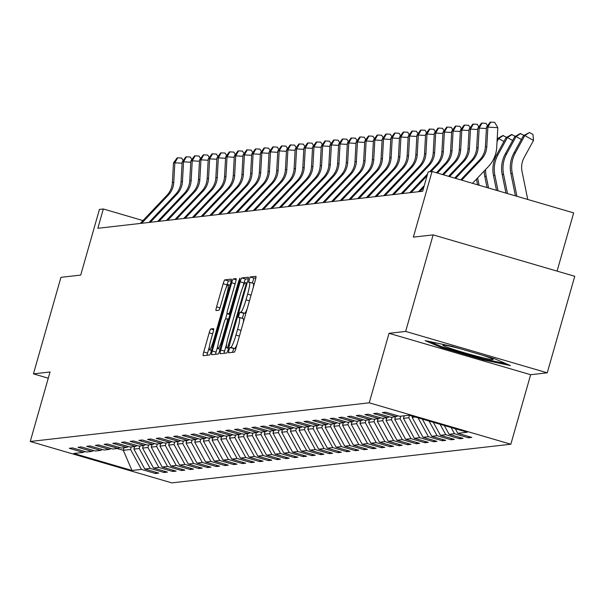 <?xml version="1.0" encoding="UTF-8"?>
<svg xmlns="http://www.w3.org/2000/svg" width="605" height="605" viewBox="0 0 605 605"><rect width="100%" height="100%" fill="white"/><g stroke="black" fill="none" stroke-linecap="round" stroke-linejoin="round"><path stroke-width="0.91" d="M228.871 350.189L228.478 352.798L234.309 352.14A3.948 0.507 -73.7 0 0 235.935 348.283L255.37 280.062A3.948 0.507 -73.7 0 0 255.93 276.334L250.092 276.992L248.557 282.301L249.328 282.217A12.629 1.626 -73.7 0 1 249.419 282.225A12.629 1.626 -73.7 0 1 247.626 294.143L246.008 299.83A12.629 1.626 -73.7 0 1 240.805 312.157L240.049 312.248L238.907 314.94L238.521 317.549L239.293 317.466A12.629 1.626 -73.7 0 1 239.376 317.474A12.629 1.626 -73.7 0 1 237.584 329.392L235.965 335.079A12.629 1.626 -73.7 0 1 230.762 347.406L230.006 347.497L228.871 350.189M237.099 344.192A12.629 1.626 -73.7 0 1 234.589 348.525L233.832 348.616L232.426 352.352M255.892 277.892L253.918 278.111L252.315 283.072M247.143 308.943A12.629 1.626 -73.7 0 1 244.632 313.277L243.876 313.367L242.272 318.321M210.82 328.961A3.948 0.507 -73.7 0 0 209.194 332.818L203.741 351.959A3.948 0.507 -73.7 0 0 203.182 355.679A3.948 0.507 -73.7 0 0 203.204 355.687L209.663 354.946A3.948 0.507 -73.7 0 0 211.289 351.097L230.724 282.868A3.948 0.507 -73.7 0 0 231.284 279.147A3.948 0.507 -73.7 0 0 231.254 279.139L224.803 279.881A3.948 0.507 -73.7 0 0 223.177 283.73L216.59 306.856A3.948 0.507 -73.7 0 0 216.03 310.577A3.948 0.507 -73.7 0 0 216.053 310.584L218.821 310.267A3.948 0.507 -73.7 0 0 220.447 306.41L223.714 294.945A10.557 1.361 -73.7 0 1 228.138 284.645A10.557 1.361 -73.7 0 1 226.641 294.612L213.845 339.526A10.557 1.361 -73.7 0 1 209.421 349.826A10.557 1.361 -73.7 0 1 210.918 339.859L213.051 332.379A3.948 0.507 -73.7 0 0 213.61 328.651A3.948 0.507 -73.7 0 0 213.58 328.651L210.82 328.961L213.641 329.785M405.645 331.419L389.038 333.31L530.638 374.714L547.253 372.824L405.645 331.419L433.142 234.876L413.359 237.137L432.061 171.487L428.158 171.933L422.661 191.24L97.829 228.289L103.326 208.982L99.424 209.428L80.73 275.078L60.939 277.332L33.441 373.867L48.271 378.208M389.038 333.31L369.239 402.817L30.25 441.484L50.049 371.977L33.441 373.867M220.757 350.015A3.948 0.507 -73.7 0 0 220.197 353.743A3.948 0.507 -73.7 0 0 220.22 353.743L226.678 353.01A3.948 0.507 -73.7 0 0 228.304 349.153L247.74 280.932A3.948 0.507 -73.7 0 0 248.3 277.203A3.948 0.507 -73.7 0 0 248.269 277.203L241.819 277.937A3.948 0.507 -73.7 0 0 240.193 281.794L220.757 350.015L224.584 351.134A3.948 0.507 -73.7 0 0 224.062 353.305M218.171 353.978L211.712 354.712A3.948 0.507 -73.7 0 1 211.69 354.712A3.948 0.507 -73.7 0 1 212.249 350.991L231.685 282.762A3.948 0.507 -73.7 0 1 233.311 278.905L236.071 278.595A3.948 0.507 -73.7 0 1 236.101 278.595A3.948 0.507 -73.7 0 1 235.542 282.323L227.654 309.994A3.948 0.507 -73.7 0 0 227.094 313.715A3.948 0.507 -73.7 0 0 227.125 313.715L228.955 313.511A3.948 0.507 -73.7 0 0 230.581 309.654L238.786 280.849L239.951 278.156L239.557 280.765L219.796 350.129A3.948 0.507 -73.7 0 1 218.171 353.978M433.142 234.876L574.75 276.288L547.253 372.824M369.239 402.817L510.839 444.221L171.858 482.888L30.25 441.484M155.78 472.233L155.424 473.488L158.767 473.102L144.799 469.019L150.146 468.406L164.114 472.49L167.464 472.112L153.488 468.028L158.843 467.415L172.811 471.499L176.153 471.121L162.185 467.037L167.54 466.425L181.508 470.508L184.85 470.13L170.882 466.047L176.229 465.434L190.204 469.518L193.547 469.14L179.579 465.048L184.926 464.443L198.894 468.527L202.244 468.141L188.268 464.058L193.623 463.453L207.591 467.536L210.933 467.151L196.965 463.067L202.32 462.462L216.287 466.546L219.63 466.16L205.662 462.076L211.009 461.464L224.984 465.555L228.327 465.169L214.359 461.086L219.706 460.473L233.674 464.557L237.016 464.179L223.048 460.095L228.403 459.482L242.371 463.566L245.713 463.188L231.745 459.104L237.099 458.492L251.067 462.575L254.41 462.197L240.442 458.114L245.789 457.501L259.757 461.585L263.107 461.207L249.131 457.115L254.486 456.51L268.454 460.594L271.796 460.208L257.828 456.125L263.183 455.52L277.151 459.603L280.493 459.218L266.525 455.134L271.872 454.521L285.847 458.613L289.19 458.227L275.222 454.143L280.569 453.531L294.537 457.614L297.887 457.236L283.911 453.153L289.266 452.54L303.234 456.624L306.576 456.246L292.608 452.162L297.962 451.549L311.93 455.633L315.273 455.255L301.305 451.171L306.652 450.559L320.627 454.642L323.97 454.264L310.002 450.173L315.349 449.568L329.317 453.652L332.659 453.266L318.691 449.182L324.046 448.577L338.013 452.661L341.356 452.275L327.388 448.192L332.742 447.579L346.71 451.67L350.053 451.285L336.085 447.201L341.432 446.588L355.4 450.672L358.75 450.294L344.782 446.21L350.129 445.598L364.097 449.681L367.439 449.303L353.471 445.219L358.825 444.607L372.793 448.691L376.136 448.313L362.168 444.229L367.522 443.616L381.49 447.7L384.833 447.322L370.865 443.231L376.212 442.626L390.18 446.709L393.53 446.324L379.554 442.24L384.909 441.635L398.877 445.719L402.219 445.333L388.251 441.249L393.605 440.644L407.573 444.728L410.916 444.342L396.948 440.258L402.295 439.646L416.27 443.737L419.613 443.352L405.645 439.268L410.992 438.655L424.96 442.739L428.31 442.361L414.334 438.277L419.689 437.665L433.656 441.748L436.999 441.37L423.031 437.286L428.385 436.674L442.353 440.758L445.696 440.38L431.728 436.296L437.075 435.683L451.05 439.767L454.393 439.389L440.425 435.298L445.772 434.692L459.739 438.776L463.082 438.391L449.114 434.307L454.468 433.702L468.436 437.786L471.779 437.4L457.811 433.316L467.287 432.235L409.116 415.227L399.64 416.308L385.672 412.224L382.322 412.602L396.298 416.686L397.893 415.794M155.424 473.488L141.457 469.397L131.981 470.478L73.802 453.47L83.278 452.389L69.31 448.305L72.653 447.927L86.621 452.011L91.975 451.398L78.007 447.314L81.35 446.929L95.318 451.02L100.672 450.407L86.704 446.324L90.047 445.938L104.015 450.022L109.361 449.417L95.393 445.333L98.744 444.947L112.711 449.031L118.058 448.426L104.09 444.335L107.433 443.957L121.401 448.04L126.755 447.428L112.787 443.344L116.13 442.966L130.098 447.05L135.452 446.437L121.484 442.353L124.827 441.975L138.795 446.059L144.141 445.446L130.173 441.363L133.516 440.984L147.491 445.068L152.838 444.456L138.87 440.372L142.213 439.986L156.181 444.078L161.535 443.465L147.567 439.381L150.91 438.996L164.878 443.079L170.232 442.474L156.256 438.391L159.607 438.005L173.575 442.089L178.921 441.484L164.953 437.4L168.296 437.014L182.271 441.098L187.618 440.493L173.65 436.402L176.993 436.023L190.961 440.107L196.315 439.495L182.347 435.411L185.69 435.033L199.658 439.117L205.004 438.504L191.036 434.42L194.387 434.042L208.354 438.126L213.701 437.513L199.733 433.43L203.076 433.051L217.044 437.135L222.398 436.523L208.43 432.439L211.773 432.053L225.741 436.144L231.095 435.532L217.127 431.448L220.47 431.062L234.438 435.146L239.784 434.541L225.816 430.458L229.159 430.072L243.134 434.156L248.481 433.551L234.513 429.459L237.856 429.081L251.824 433.165L257.178 432.552L243.21 428.469L246.553 428.09L260.521 432.174L265.875 431.562L251.899 427.478L255.249 427.1L269.217 431.183L274.564 430.571L260.596 426.487L263.939 426.109L277.914 430.193L283.261 429.58L269.293 425.496L272.636 425.111L286.604 429.202L291.958 428.59L277.99 424.506L281.333 424.12L295.3 428.204L300.655 427.599L286.679 423.515L290.029 423.129L303.997 427.213L309.344 426.608L295.376 422.517L298.719 422.139L312.687 426.223L318.041 425.61L304.073 421.526L307.416 421.148L321.384 425.232L326.738 424.619L312.77 420.536L316.113 420.157L330.08 424.241L335.427 423.629L321.459 419.545L324.802 419.167L338.777 423.25L344.124 422.638L330.156 418.554L333.499 418.176L347.467 422.26L352.821 421.647L338.853 417.563L342.196 417.178L356.163 421.261L361.518 420.656L347.542 416.573L350.892 416.187L364.86 420.271L370.207 419.666L356.239 415.582L359.582 415.196L373.557 419.28L378.904 418.675L364.936 414.584L368.279 414.206L382.247 418.289L387.601 417.677L373.633 413.593L376.976 413.215L390.943 417.299L396.298 416.686M139.967 445.923L139.241 448.486L133.886 449.099L134.62 446.535M133.886 449.099L144.799 469.019M139.241 448.486L150.146 468.406M91.975 451.398L93.578 450.506M148.664 444.932L147.938 447.496L142.583 448.108L143.317 445.545M142.583 448.108L153.488 468.028M147.938 447.496L158.843 467.415M100.672 450.407L102.268 449.515M157.361 443.941L156.627 446.505L151.28 447.11L152.006 444.554M151.28 447.11L162.185 467.037M156.627 446.505L167.54 466.425M109.361 449.417L110.965 448.524M166.05 442.951L165.324 445.514L159.97 446.119L160.703 443.556M159.97 446.119L170.882 466.047M165.324 445.514L176.229 465.434M118.058 448.426L119.661 447.534M174.747 441.96L174.021 444.516L168.666 445.129L169.4 442.565M168.666 445.129L179.579 465.048M174.021 444.516L184.926 464.443M126.755 447.428L128.358 446.543M183.444 440.962L182.71 443.526L177.363 444.138L178.089 441.574M177.363 444.138L188.268 464.058M182.71 443.526L193.623 463.453M135.452 446.437L137.048 445.545M192.14 439.971L191.407 442.535L186.06 443.147L186.786 440.584M186.06 443.147L196.965 463.067M191.407 442.535L202.32 462.462M144.141 445.446L145.744 444.554M200.83 438.98L200.104 441.544L194.749 442.157L195.483 439.593M194.749 442.157L205.662 462.076M200.104 441.544L211.009 461.464M152.838 444.456L154.441 443.563M209.527 437.99L208.801 440.553L203.446 441.166L204.18 438.602M203.446 441.166L214.359 461.086M208.801 440.553L219.706 460.473M161.535 443.465L163.138 442.573M218.224 436.999L217.49 439.563L212.143 440.168L212.869 437.612M212.143 440.168L223.048 460.095M217.49 439.563L228.403 459.482M170.232 442.474L171.828 441.582M226.92 436.008L226.187 438.572L220.84 439.177L221.566 436.621M220.84 439.177L231.745 459.104M226.187 438.572L237.099 458.492M178.921 441.484L180.524 440.591M235.61 435.018L234.884 437.574L229.529 438.186L230.263 435.623M229.529 438.186L240.442 458.114M234.884 437.574L245.789 457.501M187.618 440.493L189.221 439.601M244.307 434.027L243.581 436.583L238.226 437.196L238.96 434.632M238.226 437.196L249.131 457.115M243.581 436.583L254.486 456.51M196.315 439.495L197.911 438.61M253.003 433.029L252.27 435.592L246.923 436.205L247.649 433.641M246.923 436.205L257.828 456.125M252.27 435.592L263.183 455.52M205.004 438.504L206.607 437.612M261.7 432.038L260.967 434.602L255.612 435.214L256.346 432.651M255.612 435.214L266.525 455.134M260.967 434.602L271.872 454.521M213.701 437.513L215.304 436.621M270.39 431.047L269.664 433.611L264.309 434.224L265.043 431.66M264.309 434.224L275.222 454.143M269.664 433.611L280.569 453.531M222.398 436.523L224.001 435.63M279.087 430.057L278.353 432.62L273.006 433.225L273.732 430.669M273.006 433.225L283.911 453.153M278.353 432.62L289.266 452.54M231.095 435.532L232.691 434.64M287.783 429.066L287.05 431.63L281.703 432.235L282.429 429.679M281.703 432.235L292.608 452.162M287.05 431.63L297.962 451.549M239.784 434.541L241.387 433.649M296.473 428.075L295.747 430.639L290.392 431.244L291.126 428.68M290.392 431.244L301.305 451.171M295.747 430.639L306.652 450.559M248.481 433.551L250.084 432.658M305.17 427.085L304.444 429.641L299.089 430.253L299.823 427.69M299.089 430.253L310.002 450.173M304.444 429.641L315.349 449.568M257.178 432.552L258.781 431.667M313.866 426.086L313.133 428.65L307.786 429.263L308.512 426.699M307.786 429.263L318.691 449.182M313.133 428.65L324.046 448.577M265.875 431.562L267.471 430.669M322.563 425.096L321.83 427.659L316.483 428.272L317.209 425.708M316.483 428.272L327.388 448.192M321.83 427.659L332.742 447.579M274.564 430.571L276.167 429.679M331.253 424.105L330.527 426.669L325.172 427.281L325.906 424.718M325.172 427.281L336.085 447.201M330.527 426.669L341.432 446.588M283.261 429.58L284.864 428.688M339.95 423.114L339.224 425.678L333.869 426.291L334.603 423.727M333.869 426.291L344.782 446.21M339.224 425.678L350.129 445.598M291.958 428.59L293.561 427.697M348.646 422.124L347.913 424.687L342.566 425.292L343.292 422.736M342.566 425.292L353.471 445.219M347.913 424.687L358.825 444.607M300.655 427.599L302.25 426.707M357.343 421.133L356.61 423.697L351.263 424.302L351.989 421.738M351.263 424.302L362.168 444.229M356.61 423.697L367.522 443.616M309.344 426.608L310.947 425.716M366.033 420.142L365.307 422.698L359.952 423.311L360.686 420.747M359.952 423.311L370.865 443.231M365.307 422.698L376.212 442.626M318.041 425.61L319.644 424.725M374.729 419.144L374.003 421.708L368.649 422.32L369.375 419.757M368.649 422.32L379.554 442.24M374.003 421.708L384.909 441.635M326.738 424.619L328.334 423.734M383.426 418.153L382.693 420.717L377.346 421.33L378.072 418.766M377.346 421.33L388.251 441.249M382.693 420.717L393.605 440.644M335.427 423.629L337.03 422.736M392.116 417.163L391.39 419.726L386.035 420.339L386.769 417.775M386.035 420.339L396.948 440.258M391.39 419.726L402.295 439.646M344.124 422.638L345.727 421.745M400.812 416.172L400.086 418.736L394.732 419.348L395.466 416.784M394.732 419.348L405.645 439.268M400.086 418.736L410.992 438.655M352.821 421.647L354.424 420.755M409.464 415.333L408.776 417.745L403.429 418.35L404.155 415.794M403.429 418.35L414.334 438.277M408.776 417.745L419.689 437.665M361.518 420.656L363.113 419.764M415.211 417.011L412.126 417.359L412.451 416.202M412.126 417.359L423.031 437.286M418.07 417.843L428.385 436.674M370.207 419.666L371.81 418.773M422.305 419.083L431.728 436.296M429.074 421.065L437.075 435.683M378.904 418.675L380.507 417.783M433.301 422.298L440.425 435.298M440.069 424.279L445.772 434.692M387.601 417.677L389.204 416.792M444.304 425.512L449.114 434.307M451.073 427.493L454.468 433.702M455.3 428.733L457.811 433.316M557.076 271.116L573.661 212.899L432.061 171.487M530.638 374.714L510.839 444.221M142.969 220.575L103.326 208.982M124.025 447.745L123.299 450.302L130.544 449.477L131.277 446.913M117.204 448.524L123.299 450.302L131.981 470.478M130.544 449.477L141.457 469.397M83.278 452.389L84.881 451.496M468.792 436.53L468.436 437.786M460.102 437.521L459.739 438.776M451.406 438.512L451.05 439.767M442.709 439.502L442.353 440.758M434.012 440.493L433.656 441.748M425.323 441.484L424.96 442.739M416.626 442.482L416.27 443.737M407.929 443.473L407.573 444.728M399.232 444.463L398.877 445.719M390.543 445.454L390.18 446.709M381.846 446.445L381.49 447.7M373.149 447.435L372.793 448.691M364.452 448.426L364.097 449.681M355.763 449.424L355.4 450.672M347.066 450.415L346.71 451.67M338.369 451.406L338.013 452.661M329.68 452.396L329.317 453.652M320.983 453.387L320.627 454.642M312.286 454.378L311.93 455.633M303.589 455.368L303.234 456.624M294.9 456.367L294.537 457.614M286.203 457.357L285.847 458.613M277.506 458.348L277.151 459.603M268.809 459.339L268.454 460.594M260.12 460.329L259.757 461.585M251.423 461.32L251.067 462.575M242.726 462.311L242.371 463.566M234.037 463.301L233.674 464.557M225.34 464.3L224.984 465.555M216.643 465.29L216.287 466.546M207.946 466.281L207.591 467.536M199.257 467.272L198.894 468.527M190.56 468.262L190.204 469.518M181.863 469.253L181.508 470.508M173.166 470.244L172.811 471.499M164.477 471.242L164.114 472.49M425.164 340.638L441.105 347.482L483.75 359.952L510.454 365.579L494.512 358.727L451.867 346.257L425.164 340.638M484 359.083L483.75 359.952M441.378 346.552L441.105 347.482M243.248 322.616A12.629 1.626 -73.7 0 0 243.21 318.593A12.629 1.626 -73.7 0 0 243.119 318.585L239.459 317.512M253.291 287.367A12.629 1.626 -73.7 0 0 253.245 283.344A12.629 1.626 -73.7 0 0 253.155 283.337L249.502 282.263M248.262 278.761L245.645 279.056A3.948 0.507 -73.7 0 0 244.019 282.913L242.855 286.997M226.663 343.829L224.584 351.134M227.586 347.769L245.789 285.189L246.174 282.58L245.365 282.671A12.629 1.626 -73.7 0 0 240.162 294.998L228.501 335.934A12.629 1.626 -73.7 0 0 226.701 347.852A12.629 1.626 -73.7 0 0 226.792 347.86L228.614 348.072M217.868 345.818L216.076 352.11A3.948 0.507 -73.7 0 0 215.554 354.28M225.468 319.13L227.034 313.64M219.479 338.702A10.557 1.361 -73.7 0 0 217.982 348.669A10.557 1.361 -73.7 0 0 222.406 338.369L226.913 322.541A3.948 0.507 -73.7 0 0 227.472 318.82A3.948 0.507 -73.7 0 0 227.442 318.82L225.612 319.024A3.948 0.507 -73.7 0 0 223.986 322.881L219.479 338.702M231.246 280.697L228.629 281A3.948 0.507 -73.7 0 0 227.004 284.849L226.179 287.73M209.307 346.983L207.568 353.078A3.948 0.507 -73.7 0 0 207.046 355.248M527.741 199.468L522.032 171.381A20.101 19.904 -96.5 0 1 524.096 157.64L533.497 140.451L524.785 135.573L515.384 152.762A30.159 29.864 83.5 0 0 512.284 173.385L516.942 196.315M529.481 132.51L524.785 135.573L523.385 135.732L529.481 132.51L532.967 134.461L533.497 140.451M523.385 135.732L513.985 152.921A30.159 29.864 83.5 0 0 510.885 173.544L515.43 195.869M460.723 179.874L479.909 159.637A20.101 19.904 83.5 0 0 485.392 146.886L486.48 127.262L487.872 127.103L490.723 122.112L494.701 122.346L497.809 127.685L496.728 147.31A30.159 29.864 -96.5 0 1 488.507 166.435L472.497 183.315M461.698 180.154L481.308 159.478A20.101 19.904 83.5 0 0 486.783 146.728L487.872 127.103L497.809 127.685M486.48 127.262L490.163 122.172L490.723 122.112M461.396 349.047A26.136 1.399 -164.1 0 0 443.041 345.077A26.136 1.399 -164.1 0 0 452.457 349.055A26.136 1.399 -164.1 0 0 479.863 356.98A26.136 1.399 -164.1 0 0 493.09 359.34A26.136 1.399 -164.1 0 0 483.607 355.611A26.136 1.399 -164.1 0 0 481.3 354.863M506.219 363.756L483.478 358.969L442.157 346.884L429.951 341.643M521.328 139.498L516.088 136.564L514.696 136.722L520.224 133.569L524.074 135.346M520.784 133.508L516.088 136.564L506.688 153.753A30.159 29.864 83.5 0 0 503.587 174.376L507.482 193.547M514.696 136.722L505.296 153.912A30.159 29.864 83.5 0 0 502.195 174.535L505.969 193.101M512.632 140.489L507.391 137.562L505.999 137.721L511.527 134.56L515.377 136.337M512.087 134.499L507.391 137.562L497.991 154.744A30.159 29.864 83.5 0 0 494.89 175.367L498.028 190.779M505.999 137.721L496.599 154.903A30.159 29.864 83.5 0 0 493.498 175.526L496.508 190.333M454.658 178.097L471.219 160.627A20.101 19.904 83.5 0 0 476.695 147.877L477.784 128.26L479.175 128.101L482.026 123.102L486.004 123.337L487.486 125.878M455.625 178.384L472.611 160.469A20.101 19.904 83.5 0 0 478.094 147.718L479.175 128.101L486.405 128.525M477.784 128.26L481.474 123.163L482.026 123.102M448.585 176.32L462.522 161.618A20.101 19.904 83.5 0 0 468.005 148.868L469.087 129.251L470.478 129.092L473.337 124.093L477.307 124.328L478.789 126.868M449.553 176.607L463.914 161.459A20.101 19.904 83.5 0 0 469.397 148.709L470.478 129.092L477.716 129.515M469.087 129.251L472.777 124.161L473.337 124.093M503.942 141.479L498.694 138.553L497.302 138.711L502.838 135.55L506.68 137.327M503.39 135.49L498.694 138.553L497.045 141.578M484.197 170.981A30.159 29.864 83.5 0 0 484.802 176.524L487.048 187.573M485.596 169.506A30.159 29.864 83.5 0 0 486.193 176.365L488.568 188.011M497.242 137.902L497.991 138.318M476.445 179.156L477.595 184.805M477.617 177.915L479.107 185.251M442.512 174.55L453.826 162.609A20.101 19.904 83.5 0 0 459.308 149.858L460.39 130.241L461.789 130.083L464.64 125.084L468.618 125.318L470.093 127.859M443.488 174.83L455.217 162.45A20.101 19.904 83.5 0 0 460.7 149.7L461.789 130.083L469.019 130.506M460.39 130.241L464.08 125.152L464.64 125.084M436.439 172.773L445.129 163.6A20.101 19.904 83.5 0 0 450.612 150.849L451.701 131.232L453.092 131.073L455.943 126.074L459.921 126.309L461.396 128.85M437.415 173.053L446.528 163.441A20.101 19.904 83.5 0 0 452.003 150.69L453.092 131.073L460.322 131.497M451.701 131.232L455.383 126.142L455.943 126.074M419.87 191.558L423.727 187.497M418.478 191.717L424.256 185.622M429.641 171.767L436.439 164.59A20.101 19.904 83.5 0 0 441.915 151.84L443.004 132.223L444.395 132.064L447.246 127.073L451.224 127.3L452.706 129.841M431.032 171.608L437.831 164.431A20.101 19.904 83.5 0 0 443.314 151.681L444.395 132.064L451.625 132.487M443.004 132.223L446.694 127.133L447.246 127.073M411.173 192.549L427.054 175.798M409.782 192.708L427.591 173.922M401.085 193.706L427.743 165.589A20.101 19.904 83.5 0 0 433.225 152.838L434.307 133.213L435.698 133.055L438.557 128.063L442.527 128.298L444.01 130.839M402.484 193.547L429.134 165.43A20.101 19.904 83.5 0 0 434.617 152.679L435.698 133.055L442.936 133.478M434.307 133.213L437.997 128.124L438.557 128.063M392.395 194.697L419.046 166.579A20.101 19.904 83.5 0 0 424.529 153.829L425.61 134.204L427.009 134.045L429.86 129.054L433.838 129.288L435.313 131.829M393.787 194.538L420.437 166.42A20.101 19.904 83.5 0 0 425.92 153.67L427.009 134.045L434.239 134.469M425.61 134.204L429.3 129.115L429.86 129.054M383.699 195.687L410.349 167.57A20.101 19.904 83.5 0 0 415.832 154.82L416.921 135.202L418.312 135.036L421.163 130.045L425.141 130.279L426.616 132.82M385.09 195.528L411.748 167.411A20.101 19.904 83.5 0 0 417.223 154.661L418.312 135.036L425.542 135.467M416.921 135.202L420.604 130.105L421.163 130.045M375.002 196.678L401.659 168.561A20.101 19.904 83.5 0 0 407.135 155.81L408.224 136.193L409.615 136.034L412.466 131.035L416.444 131.27L417.926 133.811M376.393 196.519L403.051 168.402A20.101 19.904 83.5 0 0 408.534 155.651L409.615 136.034L416.853 136.458M408.224 136.193L411.914 131.103L412.466 131.035M366.305 197.669L392.963 169.551A20.101 19.904 83.5 0 0 398.445 156.801L399.527 137.184L400.918 137.025L403.777 132.026L407.747 132.261L409.23 134.802M367.704 197.51L394.354 169.392A20.101 19.904 83.5 0 0 399.837 156.642L400.918 137.025L408.156 137.448M399.527 137.184L403.217 132.094L403.777 132.026M357.615 198.659L384.266 170.542A20.101 19.904 83.5 0 0 389.749 157.792L390.838 138.174L392.229 138.016L395.08 133.017L399.058 133.251L400.533 135.792M359.007 198.501L385.657 170.383A20.101 19.904 83.5 0 0 391.14 157.633L392.229 138.016L399.459 138.439M390.838 138.174L394.52 133.085L395.08 133.017M348.919 199.65L375.576 171.533A20.101 19.904 83.5 0 0 381.052 158.782L382.141 139.165L383.532 139.006L386.383 134.015L390.361 134.242L391.843 136.783M350.31 199.491L376.968 171.374A20.101 19.904 83.5 0 0 382.443 158.623L383.532 139.006L390.762 139.43M382.141 139.165L385.831 134.076L386.383 134.015M340.222 200.648L366.88 172.523A20.101 19.904 83.5 0 0 372.355 159.78L373.444 140.156L374.835 139.997L377.694 135.006L381.664 135.233L383.147 137.774M341.621 200.489L368.271 172.364A20.101 19.904 83.5 0 0 373.754 159.614L374.835 139.997L382.073 140.421M373.444 140.156L377.134 135.066L377.694 135.006M331.532 201.639L358.183 173.522A20.101 19.904 83.5 0 0 363.666 160.771L364.747 141.146L366.146 140.988L368.997 135.996L372.975 136.231L374.45 138.772M332.924 201.48L359.574 173.363A20.101 19.904 83.5 0 0 365.057 160.612L366.146 140.988L373.376 141.411M364.747 141.146L368.437 136.057L368.997 135.996M322.836 202.63L349.486 174.512A20.101 19.904 83.5 0 0 354.969 161.762L356.058 142.137L357.449 141.978L360.3 136.987L364.278 137.222L365.753 139.763M324.227 202.471L350.885 174.353A20.101 19.904 83.5 0 0 356.36 161.603L357.449 141.978L364.679 142.409M356.058 142.137L359.741 137.048L360.3 136.987M314.139 203.62L340.796 175.503A20.101 19.904 83.5 0 0 346.272 162.753L347.361 143.135L348.752 142.977L351.603 137.978L355.581 138.212L357.063 140.753M315.53 203.462L342.188 175.344A20.101 19.904 83.5 0 0 347.671 162.594L348.752 142.977L355.982 143.4M347.361 143.135L351.051 138.038L351.603 137.978M305.442 204.611L332.1 176.494A20.101 19.904 83.5 0 0 337.582 163.743L338.664 144.126L340.055 143.967L342.914 138.968L346.884 139.203L348.367 141.744M306.841 204.452L333.491 176.335A20.101 19.904 83.5 0 0 338.974 163.584L340.055 143.967L347.293 144.391M338.664 144.126L342.354 139.037L342.914 138.968M296.752 205.602L323.403 177.484A20.101 19.904 83.5 0 0 328.886 164.734L329.967 145.117L331.366 144.958L334.217 139.959L338.195 140.194L339.67 142.735M298.144 205.443L324.794 177.325A20.101 19.904 83.5 0 0 330.277 164.575L331.366 144.958L338.596 145.381M329.967 145.117L333.657 140.027L334.217 139.959M288.056 206.592L314.706 178.475A20.101 19.904 83.5 0 0 320.189 165.725L321.278 146.107L322.669 145.949L325.52 140.95L329.498 141.184L330.973 143.725M289.447 206.434L316.105 178.316A20.101 19.904 83.5 0 0 321.58 165.566L322.669 145.949L329.899 146.372M321.278 146.107L324.961 141.018L325.52 140.95M279.359 207.583L306.017 179.466A20.101 19.904 83.5 0 0 311.492 166.715L312.581 147.098L313.972 146.939L316.823 141.948L320.801 142.175L322.284 144.716M280.75 207.424L307.408 179.307A20.101 19.904 83.5 0 0 312.891 166.556L313.972 146.939L321.202 147.363M312.581 147.098L316.271 142.009L316.823 141.948M270.662 208.581L297.32 180.464A20.101 19.904 83.5 0 0 302.802 167.714L303.884 148.089L305.275 147.93L308.134 142.939L312.104 143.173L313.587 145.714M272.061 208.423L298.711 180.305A20.101 19.904 83.5 0 0 304.194 167.555L305.275 147.93L312.513 148.354M303.884 148.089L307.574 142.999L308.134 142.939M261.973 209.572L288.623 181.455A20.101 19.904 83.5 0 0 294.106 168.704L295.187 149.08L296.586 148.921L299.437 143.929L303.415 144.164L304.89 146.705M263.364 209.413L290.014 181.296A20.101 19.904 83.5 0 0 295.497 168.545L296.586 148.921L303.816 149.344M295.187 149.08L298.878 143.99L299.437 143.929M253.276 210.563L279.926 182.445A20.101 19.904 83.5 0 0 285.409 169.695L286.498 150.078L287.889 149.919L290.74 144.92L294.718 145.155L296.2 147.696M254.667 210.404L281.325 182.286A20.101 19.904 83.5 0 0 286.8 169.536L287.889 149.919L295.119 150.343M286.498 150.078L290.188 144.981L290.74 144.92M244.579 211.553L271.237 183.436A20.101 19.904 83.5 0 0 276.712 170.686L277.801 151.069L279.192 150.91L282.043 145.911L286.021 146.145L287.504 148.686M245.978 211.395L272.628 183.277A20.101 19.904 83.5 0 0 278.111 170.527L279.192 150.91L286.43 151.333M277.801 151.069L281.491 145.979L282.043 145.911M235.889 212.544L262.54 184.427A20.101 19.904 83.5 0 0 268.023 171.676L269.104 152.059L270.503 151.9L273.354 146.902L277.324 147.136L278.807 149.677M237.281 212.385L263.931 184.268A20.101 19.904 83.5 0 0 269.414 171.518L270.503 151.9L277.733 152.324M269.104 152.059L272.795 146.97L273.354 146.902M227.193 213.535L253.843 185.417A20.101 19.904 83.5 0 0 259.326 172.667L260.415 153.05L261.806 152.891L264.657 147.892L268.635 148.127L270.11 150.668M228.584 213.376L255.242 185.259A20.101 19.904 83.5 0 0 260.717 172.508L261.806 152.891L269.036 153.315M260.415 153.05L264.098 147.96L264.657 147.892M218.496 214.525L245.154 186.408A20.101 19.904 83.5 0 0 250.629 173.658L251.718 154.041L253.109 153.882L255.96 148.891L259.938 149.117L261.421 151.658M219.887 214.367L246.545 186.249A20.101 19.904 83.5 0 0 252.028 173.499L253.109 153.882L260.339 154.305M251.718 154.041L255.408 148.951L255.96 148.891M209.799 215.524L236.457 187.406A20.101 19.904 83.5 0 0 241.94 174.656L243.021 155.031L244.412 154.872L247.271 149.881L251.241 150.116L252.724 152.649M211.198 215.365L237.848 187.248A20.101 19.904 83.5 0 0 243.331 174.497L244.412 154.872L251.65 155.296M243.021 155.031L246.711 149.942L247.271 149.881M201.11 216.514L227.76 188.397A20.101 19.904 83.5 0 0 233.243 175.647L234.324 156.022L235.723 155.863L238.574 150.872L242.552 151.106L244.027 153.647M202.501 216.356L229.151 188.238A20.101 19.904 83.5 0 0 234.634 175.488L235.723 155.863L242.953 156.287M234.324 156.022L238.015 150.932L238.574 150.872M192.413 217.505L219.063 189.388A20.101 19.904 83.5 0 0 224.546 176.637L225.635 157.02L227.026 156.854L229.877 151.863L233.855 152.097L235.33 154.638M193.804 217.346L220.462 189.229A20.101 19.904 83.5 0 0 225.937 176.478L227.026 156.854L234.256 157.285M225.635 157.02L229.318 151.923L229.877 151.863M183.716 218.496L210.374 190.378A20.101 19.904 83.5 0 0 215.849 177.628L216.938 158.011L218.329 157.852L221.18 152.853L225.158 153.088L226.641 155.629M185.107 218.337L211.765 190.22A20.101 19.904 83.5 0 0 217.248 177.469L218.329 157.852L225.559 158.276M216.938 158.011L220.628 152.921L221.18 152.853M175.019 219.486L201.677 191.369A20.101 19.904 83.5 0 0 207.16 178.619L208.241 159.002L209.632 158.843L212.491 153.844L216.461 154.078L217.944 156.619M176.418 219.328L203.068 191.21A20.101 19.904 83.5 0 0 208.551 178.46L209.632 158.843L216.87 159.266M208.241 159.002L211.931 153.912L212.491 153.844M166.33 220.477L192.98 192.36A20.101 19.904 83.5 0 0 198.463 179.609L199.544 159.992L200.943 159.833L203.794 154.835L207.772 155.069L209.247 157.61M167.721 220.318L194.371 192.201A20.101 19.904 83.5 0 0 199.854 179.451L200.943 159.833L208.173 160.257M199.544 159.992L203.235 154.903L203.794 154.835M157.633 221.468L184.283 193.35A20.101 19.904 83.5 0 0 189.766 180.6L190.855 160.983L192.246 160.824L195.097 155.833L199.075 156.06L200.55 158.601M159.024 221.309L185.682 193.192A20.101 19.904 83.5 0 0 191.157 180.441L192.246 160.824L199.476 161.248M190.855 160.983L194.538 155.893L195.097 155.833M148.936 222.466L175.594 194.341A20.101 19.904 83.5 0 0 181.069 181.591L182.158 161.974L183.549 161.815L186.4 156.824L190.378 157.05L191.861 159.591M150.327 222.3L176.985 194.182A20.101 19.904 83.5 0 0 182.468 181.432L183.549 161.815L190.787 162.238M182.158 161.974L185.848 156.884L186.4 156.824M140.247 223.457L166.897 195.339A20.101 19.904 83.5 0 0 172.38 182.589L173.461 162.964L174.86 162.805L177.711 157.814L181.681 158.049L183.164 160.59M141.638 223.298L168.288 195.181A20.101 19.904 83.5 0 0 173.771 182.43L174.86 162.805L182.09 163.229M173.461 162.964L177.152 157.875L177.711 157.814M234.589 348.525L230.762 347.406M239.414 336.085L235.965 335.079M241.032 330.398L237.584 329.392M243.876 313.367L240.049 312.248M244.632 313.277L240.805 312.157M249.449 300.836L246.008 299.83M251.075 295.149L247.626 294.143M253.918 278.111L250.092 276.992M233.832 348.616L230.006 347.497M244.019 282.913L240.193 281.794M245.645 279.056L241.819 277.937M229.408 345.274L228.728 345.077M246.469 285.386L245.789 285.189M228.531 348.367L226.792 347.86M216.076 352.11L212.249 350.991M235.126 283.768L231.685 282.762M236.131 279.737L233.311 278.905M229.93 314.539L227.125 313.715M230.127 313.851L228.955 313.511M231.269 309.858L230.581 309.654M239.474 281.053L238.786 280.849M223.086 338.566L222.406 338.369M227.593 322.745L226.913 322.541M228.614 319.16L227.495 318.835L228.622 319.153M214.525 339.73L213.845 339.526M227.321 294.816L226.641 294.612M219.993 307.847L216.59 306.856M227.004 284.849L223.177 283.73M228.629 281L224.803 279.881M207.568 353.078L203.741 351.959M212.635 333.824L209.194 332.818M515.384 152.762L513.985 152.921M512.284 173.385L510.885 173.544M479.909 159.637L481.308 159.478M485.392 146.886L486.783 146.728M506.688 153.753L505.296 153.912M503.587 174.376L502.195 174.535M497.991 154.744L496.599 154.903M494.89 175.367L493.498 175.526M471.219 160.627L472.611 160.469M476.695 147.877L478.094 147.718M462.522 161.618L463.914 161.459M468.005 148.868L469.397 148.709M486.193 176.365L484.802 176.524M453.826 162.609L455.217 162.45M459.308 149.858L460.7 149.7M445.129 163.6L446.528 163.441M450.612 150.849L452.003 150.69M436.439 164.59L437.831 164.431M441.915 151.84L443.314 151.681M427.743 165.589L429.134 165.43M433.225 152.838L434.617 152.679M419.046 166.579L420.437 166.42M424.529 153.829L425.92 153.67M410.349 167.57L411.748 167.411M415.832 154.82L417.223 154.661M401.659 168.561L403.051 168.402M407.135 155.81L408.534 155.651M392.963 169.551L394.354 169.392M398.445 156.801L399.837 156.642M384.266 170.542L385.657 170.383M389.749 157.792L391.14 157.633M375.576 171.533L376.968 171.374M381.052 158.782L382.443 158.623M366.88 172.523L368.271 172.364M372.355 159.78L373.754 159.614M358.183 173.522L359.574 173.363M363.666 160.771L365.057 160.612M349.486 174.512L350.885 174.353M354.969 161.762L356.36 161.603M340.796 175.503L342.188 175.344M346.272 162.753L347.671 162.594M332.1 176.494L333.491 176.335M337.582 163.743L338.974 163.584M323.403 177.484L324.794 177.325M328.886 164.734L330.277 164.575M314.706 178.475L316.105 178.316M320.189 165.725L321.58 165.566M306.017 179.466L307.408 179.307M311.492 166.715L312.891 166.556M297.32 180.464L298.711 180.305M302.802 167.714L304.194 167.555M288.623 181.455L290.014 181.296M294.106 168.704L295.497 168.545M279.926 182.445L281.325 182.286M285.409 169.695L286.8 169.536M271.237 183.436L272.628 183.277M276.712 170.686L278.111 170.527M262.54 184.427L263.931 184.268M268.023 171.676L269.414 171.518M253.843 185.417L255.242 185.259M259.326 172.667L260.717 172.508M245.154 186.408L246.545 186.249M250.629 173.658L252.028 173.499M236.457 187.406L237.848 187.248M241.94 174.656L243.331 174.497M227.76 188.397L229.151 188.238M233.243 175.647L234.634 175.488M219.063 189.388L220.462 189.229M224.546 176.637L225.937 176.478M210.374 190.378L211.765 190.22M215.849 177.628L217.248 177.469M201.677 191.369L203.068 191.21M207.16 178.619L208.551 178.46M192.98 192.36L194.371 192.201M198.463 179.609L199.854 179.451M184.283 193.35L185.682 193.192M189.766 180.6L191.157 180.441M175.594 194.341L176.985 194.182M181.069 181.591L182.468 181.432M166.897 195.339L168.288 195.181M172.38 182.589L173.771 182.43M243.21 318.593L239.376 317.474M253.245 283.344L249.419 282.225M228.524 348.389L226.701 347.852M229.93 314.547L227.094 313.715M220.038 349.274L217.982 348.669M211.478 350.431L209.421 349.826M230.059 285.205L228.138 284.645"/></g></svg>
